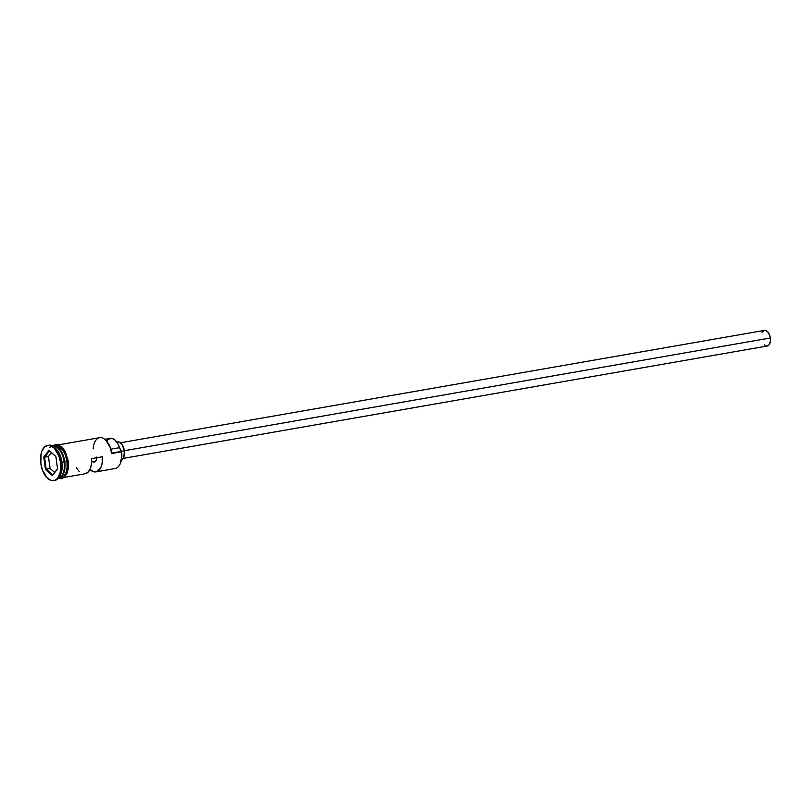 <?xml version="1.0" encoding="UTF-8"?>
<svg xmlns="http://www.w3.org/2000/svg" width="811" height="811" viewBox="0 0 811 811"><rect width="100%" height="100%" fill="white"/><g stroke="black" fill="none" stroke-linecap="round" stroke-linejoin="round"><path stroke-width="1.22" d="M64.16 477.426L85.084 473.776A16.524 9.073 -99.9 0 0 91.531 458.641L102.419 456.745A16.524 9.073 80.1 0 1 95.972 471.88L115.132 468.535A16.524 9.073 -99.9 0 0 121.407 451.828A16.524 9.073 80.1 0 1 120.302 463.507L120.484 463.071A15.997 8.779 -99.9 0 0 121.549 451.768L111.614 453.542A16.524 9.073 -99.9 0 0 99.652 437.676L58.483 444.864M120.393 463.284A15.997 8.779 -99.9 0 0 120.484 463.071L121.701 457.86L121.549 451.768A15.997 8.779 -99.9 0 0 121.498 451.382L111.695 453.096A15.997 8.779 -99.9 0 0 106.535 441.012A15.997 8.779 -99.9 0 0 106.383 440.839M123.201 458.397L767.318 346.003A7.938 4.359 -99.9 0 0 770.328 337.984L124.357 450.703L770.328 337.984A7.938 4.359 -99.9 0 0 764.591 330.371L120.474 442.765M121.386 459.999A9.256 5.079 -99.9 0 0 124.367 450.794L121.437 451.311L124.367 450.794A9.256 5.079 -99.9 0 0 117.666 441.914L116.825 442.066M52.634 445.888L55.28 444.621L58.301 444.803L62.599 447.743L65.356 451.768L68.246 461.145L67.049 461.327L68.246 461.145L68.276 468.697L67.06 473.34L64.069 477.507L61.271 478.733L58.311 478.439A16.524 9.073 -99.9 0 0 64.14 461.824A16.524 9.073 -99.9 0 0 52.593 445.908A16.524 9.073 -99.9 0 1 64.14 461.824L61.606 462.361A17.852 9.803 80.1 0 1 60.419 474.962A17.852 9.803 80.1 0 1 54.276 480.467M49.887 447.429A16.524 9.073 80.1 0 1 64.799 461.712L64.434 461.753A16.261 8.931 -99.9 0 0 58.118 448.067M60.419 474.962L60.866 473.877A16.524 9.073 -99.9 0 0 61.96 462.199A16.524 9.073 80.1 0 1 60.632 474.394M95.972 471.88A16.524 9.073 80.1 0 1 89.94 469.457L93.63 471.749L96.975 471.596L100.899 467.42L102.267 462.544L102.419 456.745L91.531 458.641L91.379 464.45L90.011 469.316L87.588 472.6L84.456 473.847M55.493 446.445A16.261 8.931 -99.9 0 1 64.434 461.753L64.434 461.753A16.261 8.931 -99.9 0 1 60.815 476.949A16.261 8.931 -99.9 0 0 64.434 461.753L64.799 461.712A16.524 9.073 80.1 0 1 58.524 478.409A16.524 9.073 80.1 0 1 58.26 478.449A16.524 9.073 80.1 0 0 64.799 461.712L66.968 461.327L64.799 461.712A16.524 9.073 80.1 0 0 52.837 445.847L55.016 445.472A16.524 9.073 -99.9 0 1 66.968 461.327L65.438 455.103L62.741 449.892L59.304 446.486L55.645 445.401M58.524 478.409L60.703 478.034A16.524 9.073 -99.9 0 0 66.968 461.327L67.12 467.623L65.863 473.016L63.39 476.696L60.065 478.105M58.838 449.03A16.261 8.931 80.1 0 1 64.211 461.794A16.261 8.931 80.1 0 1 63.086 473.391M60.521 462.554A17.852 9.803 80.1 0 1 53.739 480.588A17.852 9.803 80.1 0 1 40.824 463.456L42.486 470.177L47.19 477.943L51.093 480.416L54.935 480.234L56.648 479.149L58.128 477.436L60.186 472.438L60.521 462.554L58.858 455.823L54.155 448.067L50.252 445.594L48.285 445.34L44.696 446.861L42.02 450.835L41.158 453.572L40.824 463.456A17.852 9.803 80.1 0 1 47.606 445.421A17.852 9.803 80.1 0 1 60.521 462.554L61.606 462.361L60.521 462.554M53.739 480.588L54.834 480.396A17.852 9.803 -99.9 0 0 61.606 462.361A17.852 9.803 -99.9 0 0 48.69 445.229L47.606 445.421M53.881 445.665L57.459 445.503L62.782 449.791L65.498 455.052L67.049 461.327A16.656 9.144 80.1 0 1 59.568 478.226L63.43 476.817L65.934 473.107L67.201 467.663L67.049 461.327A16.656 9.144 80.1 0 0 53.07 446.091M105.977 440.424L110.164 447.185L111.614 453.542A16.524 9.073 80.1 0 0 106.221 440.657L106.535 441.012M48.974 450.47L55.878 456.451L57.571 468.991L52.37 475.54L45.467 469.549L43.774 457.019L48.974 450.47L43.774 457.019L45.467 469.549L50.069 468.474L54.641 472.438L50.069 468.474L46.156 469.163L44.544 457.232L48.457 456.542L50.069 468.474L48.457 456.542L44.544 457.232L49.491 450.997L55.888 456.542L48.974 450.47L49.491 450.997L44.544 457.232L43.774 457.019L44.544 457.232L46.156 469.163L45.467 469.549L52.37 475.54L52.725 474.861L46.156 469.163L52.725 474.861L52.37 475.54L57.571 468.991L55.878 456.451L48.974 450.47M56.192 448.909A16.524 9.073 80.1 0 1 61.96 462.199L64.14 461.824A16.524 9.073 -99.9 0 1 58.27 478.439M64.525 476.625L67.019 472.914L68.286 467.481M68.134 461.135L67.526 457.931M66.583 454.859L63.866 449.608L60.399 446.172M58.554 445.31L56.719 445.077M48.153 445.351A17.852 9.803 80.1 0 1 55.787 448.453A17.852 9.803 80.1 0 1 61.606 462.361L61.96 462.199A16.524 9.073 -99.9 0 0 56.577 449.324L55.787 448.453M106.646 441.204L108.542 439.106L112.09 438.427L114.594 439.674L117.919 443.81L119.541 447.672L110.833 449.182L119.541 447.672A7.938 4.359 -99.9 0 0 121.498 451.382A15.997 8.779 80.1 0 1 121.549 451.768L119.541 447.672A14.02 7.694 -99.9 0 0 110.316 438.366L104.822 439.329M76.315 467.714L79.336 471.627M91.582 460.851L93.397 462.077L95.161 461.723L96.418 459.888L96.884 456.998M117.048 442.096L119.045 442.005L121.995 444.398L124.367 450.794L123.748 457.343L122.36 459.401L120.494 460.192M762.107 332.774L763.293 331.01M764.053 330.523L765.766 330.452L767.5 331.547L769.588 334.994L770.328 337.984L770.399 341.005L769.264 344.604L767.845 345.841L766.142 345.922M765.26 345.516L764.398 344.827M93.164 448.878A16.524 9.073 80.1 0 1 106.221 440.657M51.488 452.731L48.457 456.542L51.488 452.731M57.54 468.788L52.725 474.861L57.54 468.788M96.854 457.718A6.61 3.629 80.1 0 1 94.269 462.108A6.61 3.629 80.1 0 1 91.623 460.901"/></g></svg>
